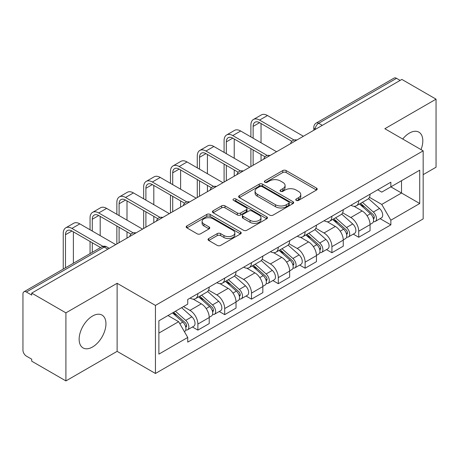 <?xml version="1.0" encoding="UTF-8"?>
<svg xmlns="http://www.w3.org/2000/svg" width="459" height="459" viewBox="0 0 459 459"><rect width="100%" height="100%" fill="white"/><g stroke="black" fill="none" stroke-linecap="round" stroke-linejoin="round"><path stroke-width="0.69" d="M296.221 200.382A1.67 0.964 0 0 0 298.585 200.382L316.503 190.037A2.387 1.377 0 0 0 317.203 189.062A2.387 1.377 0 0 0 316.503 188.087L286.146 170.559A2.387 1.377 0 0 0 282.773 170.559L264.849 180.903A1.67 0.964 0 0 0 264.361 181.586A1.67 0.964 0 0 0 264.849 182.269A1.67 0.964 0 0 0 267.213 182.269L269.531 180.932A7.631 4.406 0 0 1 280.323 180.932L282.853 182.389A7.631 4.406 0 0 1 285.091 185.505A7.631 4.406 0 0 1 282.853 188.62L280.535 189.963A1.67 0.964 0 0 0 280.047 190.646A1.67 0.964 0 0 0 280.535 191.323A1.67 0.964 0 0 0 282.899 191.323L285.217 189.986A7.631 4.406 0 0 1 296.009 189.986L298.539 191.449A7.631 4.406 0 0 1 300.777 194.564A7.631 4.406 0 0 1 298.539 197.68L296.221 199.017A1.67 0.964 0 0 0 295.734 199.699A1.67 0.964 0 0 0 296.221 200.382L296.221 199.017M92.546 346.987A18.957 10.941 120 0 0 104.927 330.285A18.957 10.941 120 0 0 102.024 315.092A18.957 10.941 120 0 0 92.546 316.033A18.957 10.941 120 0 0 80.159 332.735A18.957 10.941 120 0 0 83.068 347.928A18.957 10.941 120 0 0 92.546 346.987M421.018 149.611A18.957 10.941 120 0 0 418.895 132.152A18.957 10.941 120 0 0 409.417 133.087A18.957 10.941 120 0 0 402.709 139.037M208.725 238.531A2.387 1.377 0 0 0 208.025 239.506A2.387 1.377 0 0 0 208.725 240.476L217.239 245.399A2.387 1.377 0 0 0 220.613 245.399L240.516 233.906A2.387 1.377 0 0 0 241.216 232.931A2.387 1.377 0 0 0 240.516 231.956L210.159 214.428A2.387 1.377 0 0 0 206.785 214.428L186.882 225.92A2.387 1.377 0 0 0 186.182 226.895A2.387 1.377 0 0 0 186.882 227.865L197.169 233.809A2.387 1.377 0 0 0 200.543 233.809L209.063 228.892A2.387 1.377 0 0 0 209.757 227.916A2.387 1.377 0 0 0 209.063 226.941L203.957 223.998A6.38 3.683 0 0 1 202.092 221.393A6.38 3.683 0 0 1 206.028 217.991A6.38 3.683 0 0 1 212.982 218.788L232.971 230.326A6.38 3.683 0 0 1 234.842 232.931A6.38 3.683 0 0 1 230.9 236.333A6.38 3.683 0 0 1 223.946 235.536L220.613 233.614A2.387 1.377 0 0 0 217.239 233.614L208.725 238.531L208.725 240.476M155.44 305.419L117.12 283.295L65.912 312.854L31.711 293.112L401.854 79.418L436.05 99.161L384.843 128.721L423.164 150.845L155.44 305.419L155.44 373.477L423.164 218.909L423.164 150.845M269.697 215.11A2.387 1.377 0 0 0 273.071 215.11L292.974 203.618A2.387 1.377 0 0 0 293.674 202.648A2.387 1.377 0 0 0 292.974 201.673L262.611 184.145A2.387 1.377 0 0 0 259.243 184.145L239.34 195.632A2.387 1.377 0 0 0 238.64 196.607A2.387 1.377 0 0 0 239.34 197.582L269.697 215.11M234.188 200.744A1.67 0.964 0 0 1 235.88 200.979L235.88 198.994L266.748 216.814A2.387 1.377 0 0 1 267.448 217.79A2.387 1.377 0 0 1 266.748 218.765L246.844 230.252A2.387 1.377 0 0 1 243.471 230.252L213.108 212.724L213.108 210.779A2.387 1.377 0 0 0 212.408 211.748A2.387 1.377 0 0 0 213.108 212.724M213.108 210.779L221.628 205.862A2.387 1.377 0 0 1 225.002 205.862L237.314 212.97A2.387 1.377 0 0 0 240.688 212.97L246.34 209.706A2.387 1.377 0 0 0 247.034 208.73A2.387 1.377 0 0 0 246.34 207.761L233.516 200.359A1.67 0.964 0 0 1 233.029 199.676A1.67 0.964 0 0 1 234.061 198.787A1.67 0.964 0 0 1 235.88 198.994M65.912 312.854L65.912 380.918L31.711 361.176L31.711 359.19L26.387 356.115A4.86 2.806 -120 0 1 22.95 350.16L22.95 294.007A4.86 2.806 -120 0 1 23.954 291.781L101.8 246.839A4.86 2.806 60 0 1 104.227 247.08L26.387 292.022A4.86 2.806 -120 0 0 23.954 291.781M423.164 174.661L436.05 167.219L436.05 99.161M65.912 380.918L117.12 351.353L155.44 373.477M31.711 293.112L31.711 295.097L26.387 292.022M322.293 125.353L318.684 123.264A4.86 2.806 60 0 0 316.257 123.023L394.097 78.082A4.86 2.806 60 0 1 396.524 78.323L318.684 123.264A4.86 2.806 120 0 0 315.247 129.22L315.247 129.415M400.133 80.405L396.524 78.323M358.72 200.749A11.177 6.455 60 0 1 356.408 205.77L367.751 199.223A11.177 6.455 -120 0 0 370.063 194.203M342.626 212.787L350.819 217.514A11.177 6.455 60 0 1 358.72 231.21L370.063 224.658A11.177 6.455 -120 0 0 362.157 210.968L354.044 206.28M370.063 224.658L370.063 230.711L358.72 237.257L353.287 234.119M356.408 205.77A11.177 6.455 60 0 1 350.906 205.265M358.72 231.21L358.72 237.257M331.914 216.229A11.177 6.455 60 0 1 329.602 221.244L340.939 214.697A11.177 6.455 -120 0 0 343.257 209.677M326.475 249.598L331.914 252.737L343.257 246.19L343.257 240.137A11.177 6.455 -120 0 0 335.351 226.448L327.233 221.76M329.602 221.244A11.177 6.455 60 0 1 324.1 220.739M315.821 228.266L324.014 232.994A11.177 6.455 60 0 1 331.914 246.684L331.914 252.737M305.109 231.703A11.177 6.455 60 0 1 302.797 236.724L314.134 230.171A11.177 6.455 -120 0 0 316.452 225.157M299.67 265.072L305.109 268.211L316.452 261.664L316.452 255.611A11.177 6.455 -120 0 0 308.546 241.922L300.427 237.234M302.797 236.724A11.177 6.455 60 0 1 297.289 236.219M289.015 243.74L297.202 248.468A11.177 6.455 60 0 1 305.109 262.164L305.109 268.211M278.303 247.183A11.177 6.455 60 0 1 275.985 252.198L287.328 245.651A11.177 6.455 -120 0 0 289.64 240.631M272.864 280.552L278.303 283.691L289.646 277.144L289.646 271.091A11.177 6.455 -120 0 0 281.74 257.401L273.621 252.714M275.985 252.198A11.177 6.455 60 0 1 270.483 251.693M262.204 259.22L270.397 263.948A11.177 6.455 60 0 1 278.303 277.638L278.303 283.691M251.498 262.657A11.177 6.455 60 0 1 249.18 267.677L260.523 261.125A11.177 6.455 -120 0 0 262.835 256.111M246.058 296.026L251.498 299.165L262.835 292.618L262.835 286.565A11.177 6.455 -120 0 0 254.934 272.875L246.816 268.188M249.18 267.677A11.177 6.455 60 0 1 243.677 267.172M235.398 274.694L243.591 279.422A11.177 6.455 60 0 1 251.498 293.117L251.498 299.165M224.686 278.137A11.177 6.455 60 0 1 222.374 283.151L233.717 276.605A11.177 6.455 -120 0 0 236.029 271.585M219.253 311.506L224.686 314.644L236.029 308.098L236.029 302.045A11.177 6.455 -120 0 0 228.123 288.355L220.01 283.668M222.374 283.151A11.177 6.455 60 0 1 216.872 282.646M208.593 290.174L216.786 294.902A11.177 6.455 60 0 1 224.686 308.591L224.686 314.644M197.881 293.611A11.177 6.455 60 0 1 195.568 298.631L206.906 292.079A11.177 6.455 -120 0 0 209.224 287.064M192.441 326.98L197.881 330.119L209.224 323.572L209.224 317.519A11.177 6.455 -120 0 0 201.317 303.829L193.199 299.142M195.568 298.631A11.177 6.455 60 0 1 190.066 298.126M183.445 306.606L189.974 310.376A11.177 6.455 60 0 1 197.881 324.071L197.881 330.119M377.711 189.785L381.75 192.12L419.727 170.191L401.51 180.708L401.51 193.009L381.75 204.421L369.432 197.313M158.877 333.096L178.637 321.69L187.742 337.463L158.877 354.13L158.877 320.795L187.742 304.128L187.742 299.463L390.856 182.2L390.856 186.859L419.727 203.526L390.856 220.194L381.75 204.421M419.727 170.191L419.727 203.526M187.742 337.463L187.742 342.127L390.856 224.858L390.856 220.194M117.12 283.295L117.12 351.353M178.637 321.69L167.983 315.534M380.092 218.645L390.856 224.858M296.887 200.617L298.539 199.665A7.631 4.406 0 0 0 300.777 196.55L300.777 194.564M285.091 185.505L285.091 187.49A7.631 4.406 0 0 1 282.853 190.605L281.201 191.564M316.475 190.055L286.146 172.544A2.387 1.377 0 0 0 282.773 172.544L265.514 182.504M292.945 203.635L262.611 186.13A2.387 1.377 0 0 0 259.243 186.13L239.368 197.599M288.757 203.326A1.67 0.964 0 0 0 289.245 202.648A1.67 0.964 0 0 0 288.757 201.966L262.106 186.578A1.67 0.964 0 0 0 259.748 186.578L257.298 187.989A7.631 4.406 0 0 0 255.066 191.105A7.631 4.406 0 0 0 257.298 194.22L275.515 204.737A7.631 4.406 0 0 0 286.313 204.737L288.757 203.326L288.757 205.311A1.67 0.964 0 0 0 289.245 204.628L289.245 202.648M255.066 191.105L255.066 193.09A7.631 4.406 0 0 0 257.298 196.205L257.298 194.22M288.757 205.311L286.313 206.722A7.631 4.406 0 0 1 275.515 206.722L257.298 196.205M213.142 212.741L221.628 207.841L221.628 205.862M247.034 208.73L247.034 210.715A2.387 1.377 0 0 1 246.34 211.691L240.688 214.95A2.387 1.377 0 0 1 237.314 214.95L225.002 207.841A2.387 1.377 0 0 0 221.628 207.841M235.88 200.979L266.713 218.782M250.092 220.343A6.38 3.683 0 0 0 257.046 221.146A6.38 3.683 0 0 0 260.982 217.738A6.38 3.683 0 0 0 259.111 215.133L252.071 211.071A2.387 1.377 0 0 0 248.698 211.071L243.046 214.33A2.387 1.377 0 0 0 242.352 215.305A2.387 1.377 0 0 0 243.046 216.281L250.092 220.343L250.092 222.328A6.38 3.683 0 0 0 257.046 223.126A6.38 3.683 0 0 0 260.982 219.723L260.982 217.738M242.352 215.305L242.352 217.291A2.387 1.377 0 0 0 243.046 218.266L243.046 216.281M250.092 222.328L243.046 218.266M234.842 232.931L234.842 234.916A6.38 3.683 0 0 1 230.9 238.319A6.38 3.683 0 0 1 223.946 237.521L220.613 235.599A2.387 1.377 0 0 0 217.239 235.599L208.753 240.499M202.092 221.393L202.092 223.378A6.38 3.683 0 0 0 203.957 225.983L203.957 223.998M209.029 228.909L203.957 225.983M240.487 233.924L210.159 216.413A2.387 1.377 0 0 0 206.785 216.413L186.911 227.888M359.5 203.985L370.419 213.733A6.076 3.506 60 0 1 372.329 223.126L370.063 224.434M359.787 204.244L364.928 207.21M360.602 203.348L372.754 214.192A2.915 1.681 60 0 1 373.672 218.702A2.915 1.681 60 0 1 373.402 218.811M362.421 202.299L373.345 212.047A6.076 3.506 60 0 1 375.25 221.439A6.076 3.506 60 0 1 373.414 221.634M368.508 198.638L379.53 208.472A6.076 3.506 60 0 1 381.435 217.87L375.25 221.439M253.127 138.199L253.127 126.391A9.111 5.261 60 0 1 255.015 122.22A9.111 5.261 60 0 1 259.57 122.673L291.838 141.297M303.393 136.266L267.477 115.53A12.273 7.086 -120 0 0 261.337 114.922L253.437 119.483A12.273 7.086 -120 0 0 250.895 125.1L250.895 136.908M294.058 140.001L259.57 120.092A12.273 7.086 -120 0 0 253.437 119.483M250.895 148.613L250.895 166.571M253.127 165.28L253.127 149.904M261.033 160.719L261.033 154.471M261.033 142.76L261.033 123.517M332.689 219.459L343.613 229.207A6.076 3.506 60 0 1 345.524 238.6L343.257 239.914M332.982 219.718L338.122 222.69M333.791 218.823L345.948 229.672A2.915 1.681 60 0 1 346.861 234.182A2.915 1.681 60 0 1 346.597 234.285M335.615 217.773L346.534 227.521A6.076 3.506 60 0 1 348.444 236.919A6.076 3.506 60 0 1 346.608 237.114M341.703 214.118L352.724 223.952A6.076 3.506 60 0 1 354.629 233.344L348.444 236.919M305.883 234.939L316.808 244.687A6.076 3.506 60 0 1 318.712 254.079L316.446 255.388M306.176 235.197L311.317 238.164M306.985 234.302L319.143 245.146A2.915 1.681 60 0 1 320.055 249.656A2.915 1.681 60 0 1 319.791 249.765M308.804 233.252L319.728 243A6.076 3.506 60 0 1 321.639 252.393A6.076 3.506 60 0 1 319.803 252.588M314.897 229.592L325.913 239.426A6.076 3.506 60 0 1 327.824 248.824L321.639 252.393M226.321 153.673L226.321 141.871A9.111 5.261 60 0 1 228.209 137.694A9.111 5.261 60 0 1 232.765 138.148L265.032 156.777M276.582 151.74L240.671 131.004A12.273 7.086 -120 0 0 234.532 130.396L226.631 134.963A12.273 7.086 -120 0 0 224.09 140.58L224.09 152.382M267.247 155.481L232.765 135.571A12.273 7.086 -120 0 0 226.631 134.963M224.09 164.093L224.09 182.051M226.321 180.76L226.321 165.383M234.228 176.193L234.228 169.945M234.228 158.24L234.228 138.991M199.516 169.153L199.516 157.345A9.111 5.261 60 0 1 201.403 153.174A9.111 5.261 60 0 1 205.959 153.627L238.221 172.251M249.776 167.219L213.865 146.484A12.273 7.086 -120 0 0 207.726 145.876L199.82 150.437A12.273 7.086 -120 0 0 197.278 156.054L197.278 167.862M240.441 170.955L205.959 151.045A12.273 7.086 -120 0 0 199.82 150.437M197.278 179.567L197.278 197.525M199.516 196.234L199.516 180.857M207.416 191.673L207.416 185.425M207.416 173.714L207.416 154.471M279.078 250.413L290.002 260.161A6.076 3.506 60 0 1 291.907 269.553L289.64 270.867M279.365 250.671L284.511 253.643M280.179 249.776L292.331 260.626A2.915 1.681 60 0 1 293.249 265.136A2.915 1.681 60 0 1 292.985 265.239M281.998 248.726L292.922 258.474A6.076 3.506 60 0 1 294.827 267.867A6.076 3.506 60 0 1 292.997 268.062M288.091 245.072L299.107 254.906A6.076 3.506 60 0 1 301.018 264.298L294.827 267.867M252.272 265.893L263.196 275.641A6.076 3.506 60 0 1 265.101 285.033L262.835 286.341M252.559 266.151L257.7 269.117M253.374 265.256L265.526 276.1A2.915 1.681 60 0 1 266.444 280.61A2.915 1.681 60 0 1 266.174 280.719M255.193 264.206L266.117 273.954A6.076 3.506 60 0 1 268.022 283.346A6.076 3.506 60 0 1 266.186 283.542M261.28 260.546L272.302 270.38A6.076 3.506 60 0 1 274.207 279.772L268.022 283.346M225.467 281.367L236.385 291.115A6.076 3.506 60 0 1 238.296 300.507L236.029 301.815M225.753 281.625L230.894 284.597M226.568 280.73L238.72 291.58A2.915 1.681 60 0 1 239.638 296.089A2.915 1.681 60 0 1 239.368 296.193M228.387 279.68L239.311 289.428A6.076 3.506 60 0 1 241.216 298.82A6.076 3.506 60 0 1 239.38 299.016M234.474 276.025L245.496 285.859A6.076 3.506 60 0 1 247.401 295.252L241.216 298.82M172.704 184.627L172.704 172.825A9.111 5.261 60 0 1 174.592 168.648A9.111 5.261 60 0 1 179.153 169.101L211.415 187.731M222.971 182.693L187.054 161.958A12.273 7.086 -120 0 0 180.921 161.35L173.014 165.917A12.273 7.086 -120 0 0 170.473 171.534L170.473 183.336M213.636 186.434L179.153 166.525A12.273 7.086 -120 0 0 173.014 165.917M170.473 195.046L170.473 213.005M172.704 211.714L172.704 196.337M180.611 207.147L180.611 200.899M180.611 189.194L180.611 169.945M145.899 200.107L145.899 188.299A9.111 5.261 60 0 1 147.787 184.128A9.111 5.261 60 0 1 152.342 184.581L184.61 203.205M196.165 198.168L160.248 177.438A12.273 7.086 -120 0 0 154.115 176.83L146.209 181.391A12.273 7.086 -120 0 0 143.667 187.008L143.667 198.816M186.83 201.908L152.342 181.999A12.273 7.086 -120 0 0 146.209 181.391M143.667 210.52L143.667 228.479M145.899 227.188L145.899 211.811M153.805 222.626L153.805 216.378M153.805 204.668L153.805 185.425M119.093 215.581L119.093 203.779A9.111 5.261 60 0 1 120.981 199.602A9.111 5.261 60 0 1 125.537 200.055L157.804 218.685M169.354 213.647L133.443 192.912A12.273 7.086 -120 0 0 127.304 192.304L119.403 196.871A12.273 7.086 -120 0 0 116.861 202.488L116.861 214.29M160.025 217.388L125.537 197.473A12.273 7.086 -120 0 0 119.403 196.871M116.861 226L116.861 243.958M119.093 242.668L119.093 227.291M127 238.101L127 231.852M127 220.148L127 200.899M198.655 296.847L209.579 306.589A6.076 3.506 60 0 1 211.49 315.987L209.218 317.295M198.948 297.105L204.089 300.071M199.757 296.21L211.915 307.054A2.915 1.681 60 0 1 212.827 311.563A2.915 1.681 60 0 1 212.563 311.667M201.576 295.16L212.5 304.908A6.076 3.506 60 0 1 214.41 314.3A6.076 3.506 60 0 1 212.574 314.495M207.669 291.499L218.691 301.334A6.076 3.506 60 0 1 220.595 310.726L214.41 314.3M92.288 231.061L92.288 219.253A9.111 5.261 60 0 1 94.175 215.082A9.111 5.261 60 0 1 98.731 215.535L130.999 234.159M142.548 229.121L106.637 208.392A12.273 7.086 -120 0 0 100.498 207.784L92.598 212.345A12.273 7.086 -120 0 0 90.056 217.962L90.056 229.77M133.213 232.862L98.731 212.953A12.273 7.086 -120 0 0 92.598 212.345M90.056 241.474L90.056 253.62M92.288 252.33L92.288 242.765M100.194 247.768L100.194 247.326M100.194 235.622L100.194 216.378M172.515 312.918L182.774 322.069A6.076 3.506 60 0 1 184.679 331.461L184.38 331.639M172.618 312.86L177.283 315.545M173.622 312.281L185.109 322.534A2.915 1.681 60 0 1 186.021 327.043A2.915 1.681 60 0 1 185.757 327.147M175.441 311.231L185.694 320.382A6.076 3.506 60 0 1 187.599 329.774A6.076 3.506 60 0 1 185.769 329.969M181.626 307.662L191.879 316.813A6.076 3.506 60 0 1 193.79 326.206L187.599 329.774M65.482 267.809L65.482 234.727A9.111 5.261 60 0 1 67.37 230.556A9.111 5.261 60 0 1 71.925 231.009L100.573 247.55M115.743 244.601L79.826 223.866A12.273 7.086 -120 0 0 73.692 223.258L65.786 227.819A12.273 7.086 -120 0 0 63.244 233.442L63.244 269.1M102.971 246.357L71.925 228.427A12.273 7.086 -120 0 0 65.786 227.819M73.383 263.248L73.383 231.852M315.419 129.318L315.247 129.22A4.86 2.806 0 0 1 313.824 127.235L313.824 130.241M224.686 308.591L236.029 302.045M251.498 293.117L262.835 286.565M278.303 277.638L289.646 271.091M305.109 262.164L316.452 255.611M331.914 246.684L343.257 240.137M197.881 324.071L209.224 317.519M189.974 310.376L201.317 303.829M216.786 294.902L228.123 288.355M243.591 279.422L254.934 272.875M270.397 263.948L281.74 257.401M297.202 248.468L308.546 241.922M324.014 232.994L335.351 226.448M350.819 217.514L362.157 210.968M296.388 140.305A4.86 2.806 120 0 0 294.242 141.544M269.582 155.785A4.86 2.806 120 0 0 267.436 157.024M242.771 171.259A4.86 2.806 120 0 0 240.625 172.498M215.965 186.738A4.86 2.806 120 0 0 213.819 187.978M189.16 202.212A4.86 2.806 120 0 0 187.014 203.452M162.354 217.692A4.86 2.806 120 0 0 160.208 218.932M135.548 233.166A4.86 2.806 120 0 0 133.403 234.406M107.836 249.162L104.227 247.08A4.86 2.806 120 0 1 106.66 246.839A4.86 4.86 0 0 0 101.8 246.839M298.539 199.665L298.539 197.68M280.535 191.323L280.535 189.963M282.853 190.605L282.853 188.62M264.849 182.269L264.849 180.903M282.773 172.544L282.773 170.559M286.146 172.544L286.146 170.559M316.503 190.037L316.503 188.087M239.34 197.582L239.34 195.632M259.243 186.13L259.243 184.145M262.611 186.13L262.611 184.145M292.974 203.618L292.974 201.673M275.515 206.722L275.515 204.737M286.313 206.722L286.313 204.737M225.002 207.841L225.002 205.862M237.314 214.95L237.314 212.97M240.688 214.95L240.688 212.97M246.34 211.691L246.34 209.706M266.748 218.765L266.748 216.814M217.239 235.599L217.239 233.614M220.613 235.599L220.613 233.614M223.946 237.521L223.946 235.536M209.063 228.892L209.063 226.941M186.882 227.865L186.882 225.92M206.785 216.413L206.785 214.428M210.159 216.413L210.159 214.428M240.516 233.906L240.516 231.956M370.419 213.733L367.016 215.696M374.274 217.371L373.178 218.002M379.53 208.472L373.345 212.047M259.57 120.092L267.477 115.53M253.127 126.391L259.57 122.673M343.613 229.207L340.211 231.175M347.469 232.845L346.373 233.476M352.724 223.952L346.534 227.521M316.808 244.687L313.399 246.649M320.663 248.319L319.567 248.956M325.913 239.426L319.728 243M232.765 135.571L240.671 131.004M226.321 141.871L232.765 138.148M205.959 151.045L213.865 146.484M199.516 157.345L205.959 153.627M290.002 260.161L286.594 262.129M293.852 263.799L292.756 264.43M299.107 254.906L292.922 258.474M263.196 275.641L259.788 277.603M267.046 279.273L265.95 279.91M272.302 270.38L266.117 273.954M236.385 291.115L232.983 293.083M240.241 294.753L239.145 295.384M245.496 285.859L239.311 289.428M179.153 166.525L187.054 161.958M172.704 172.825L179.153 169.101M152.342 181.999L160.248 177.438M145.899 188.299L152.342 184.581M125.537 197.473L133.443 192.912M119.093 203.779L125.537 200.055M209.579 306.589L206.177 308.557M213.435 310.227L212.339 310.863M218.691 301.334L212.5 304.908M98.731 212.953L106.637 208.392M92.288 219.253L98.731 215.535M182.774 322.069L179.836 323.767M186.624 325.706L185.534 326.338M191.879 316.813L185.694 320.382M71.925 228.427L79.826 223.866M65.482 234.727L71.925 231.009M296.801 140.07A4.86 4.86 0 0 0 290.564 143.667M269.995 155.544A4.86 4.86 0 0 0 263.759 159.147M243.184 171.023A4.86 4.86 0 0 0 236.947 174.621M216.378 186.497A4.86 4.86 0 0 0 210.142 190.101M189.573 201.977A4.86 4.86 0 0 0 183.336 205.575M162.767 217.451A4.86 4.86 0 0 0 156.53 221.054M135.962 232.931A4.86 4.86 0 0 0 129.725 236.528M109.259 248.342L106.66 246.839M316.257 123.023A4.86 4.86 0 0 0 313.824 127.235"/></g></svg>
